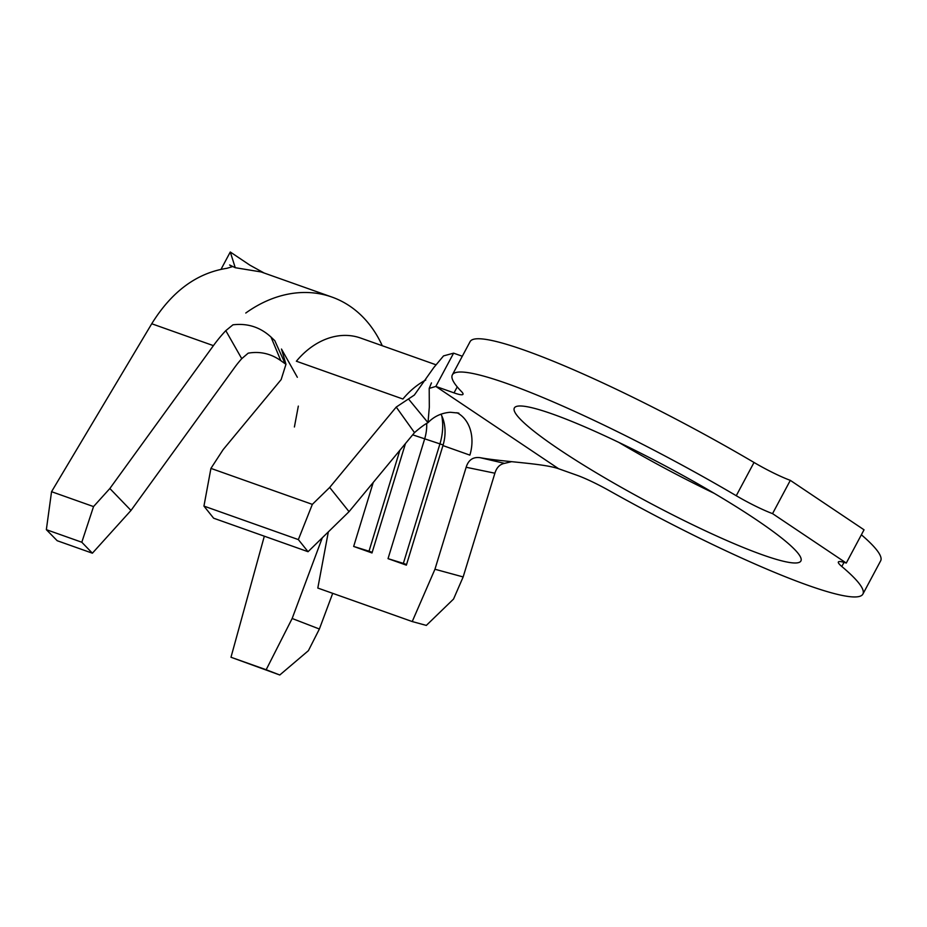 <?xml version="1.0" encoding="UTF-8"?>
<svg xmlns="http://www.w3.org/2000/svg" width="927" height="927" viewBox="0 0 927 927"><rect width="100%" height="100%" fill="white"/><g stroke="black" fill="none" stroke-linecap="round" stroke-linejoin="round"><path stroke-width="1.39" d="M552.643 414.091A162.41 19.988 -151.9 0 0 514.346 407.984A162.41 19.988 -151.9 0 0 600.626 475.4A162.41 19.988 -151.9 0 0 762.597 554.879A162.41 19.988 -151.9 0 0 800.893 560.986A162.41 19.988 -151.9 0 0 714.613 493.57A162.41 19.988 -151.9 0 0 552.643 414.091M618.819 442.399A162.41 19.988 -151.9 0 0 714.184 493.315M736.258 495.725L754.022 462.469A37.995 4.681 -151.9 0 0 790.314 480.36L772.55 513.628A37.995 4.681 28.1 0 1 736.258 495.725A232.7 28.644 -151.9 0 0 507.208 383.627A232.7 28.644 -151.9 0 0 452.353 374.879A232.7 28.644 -151.9 0 0 461.495 391.576A37.995 4.681 28.1 0 1 462.99 394.299A37.995 4.681 28.1 0 1 454.033 392.874L435.841 386.42L453.604 353.152L462.306 356.246M754.022 462.469A232.7 28.644 -151.9 0 0 524.972 350.371A232.7 28.644 -151.9 0 0 470.105 341.623L452.353 374.879M328.332 531.889L317.81 588.054L412.225 621.553L434.948 569.248L463.152 576.942L494.891 473.21C496.629 467.544 499.838 464.265 504.52 463.361L511.6 461.669M396.235 407.069L329.676 487.451L349.05 511.658L414.496 432.631L396.235 407.069L408.483 398.958L427.996 422.677L429.317 407.173L429.201 388.413L435.841 386.42L558.633 468.749C543.245 463.291 503.094 461.913 480.209 457.695C473.118 456.71 468.425 459.908 466.154 467.266L434.948 569.248M440.951 414.16A37.995 29.2 -70.5 0 1 442.944 445.574L406.362 565.146L388.031 558.645L424.612 439.074A37.995 29.2 -70.5 0 0 426.698 423.685M405.47 443.535L371.994 552.955L353.662 546.443L373.245 482.434M414.496 432.631C420.255 427.614 424.763 424.288 427.996 422.677M480.209 457.695L504.52 463.361M494.891 473.21L466.154 467.266M245.782 313.025A132.967 102.179 -70.5 0 1 331.901 297.057L261.09 271.935L235.249 267.706L229.618 264.971L232.109 266.733L226.953 268.297C196.837 272.955 171.762 291.437 151.738 323.755L51.553 491.692L46.35 529.665L57.196 540.719L92.387 553.199L81.808 542.237L93.534 506.582L109.849 488.517L213.419 345.644A132.967 102.179 -70.5 0 1 225.794 330.649L232.955 324.821C247.544 323.071 260.22 327.15 271.008 337.057L280.835 360.673C270.916 353.639 260.035 351.136 248.193 353.164L241.75 358.668A94.983 72.99 109.5 0 0 234.577 367.567L130.997 510.441L92.387 553.199M298.332 406.107L294.404 426.988M264.322 536.188L230.985 657.255L279.78 674.995L266.165 669.734L292.156 618.494L322.272 537.811M297.347 377.289L281.472 349.039L285.968 364.276L281.148 379.595L223.129 449.641L210.927 468.39L312.341 504.369L329.676 487.451M558.633 468.749L576.814 475.203A37.995 4.681 28.1 0 1 609.271 490.661A232.7 28.644 -151.9 0 0 862.886 594.091A232.7 28.644 -151.9 0 0 841.809 566.501A37.995 4.681 28.1 0 1 838.367 561.994A37.995 4.681 28.1 0 1 846.281 563.06L772.55 513.628M862.886 594.091L880.65 560.835A232.7 28.644 -151.9 0 0 861.38 534.775M790.314 480.36L864.034 529.804L846.281 563.06M408.483 398.958L414.346 395.053L433.766 367.602L443.546 355.898L453.604 353.152M435.783 364.717L360.533 338.019A75.979 58.389 109.5 0 0 296.373 361.217L402.909 399.016A75.979 58.389 109.5 0 1 425.736 380.035M463.152 576.942L453.546 599.051L426.327 625.412L412.225 621.553M210.927 468.39L203.94 506.096L213.627 518.205L308.042 551.704L298.355 539.595L312.341 504.369M349.05 511.658L308.042 551.704M203.94 506.096L298.355 539.595M271.008 337.057L274.786 340.649L285.157 363.743L280.835 360.673M331.901 297.057A132.967 102.179 -70.5 0 1 382.26 345.725M241.75 358.668L225.794 330.649M109.849 488.517L130.997 510.441M292.156 618.494L319.386 629.016L308.401 650.673L279.78 674.995M332.7 593.338L319.386 629.016M230.985 657.255L266.165 669.734M46.35 529.665L81.808 542.237M51.553 491.692L93.534 506.582M264.183 273.036L249.942 265.192L230.278 252.005L221.055 269.282M235.249 267.706L230.278 252.005M441.785 415.852A49.386 37.949 -70.5 0 1 439.954 443.813L403.361 563.384L388.031 558.645M406.559 564.52L403.361 563.384M399.873 450.302L369.004 551.194L353.662 546.443M372.19 552.33L369.004 551.194M442.944 445.574L469.873 455.122A37.995 29.2 -70.5 0 0 456.907 412.7M412.677 434.833L443.129 444.948M454.033 392.874L457.231 386.883M844.022 562.353L841.809 566.501M151.738 323.755L213.419 345.644M458.842 413.118L450.348 412.272C441.391 412.978 433.929 416.455 427.973 422.712M431.461 382.909L429.201 388.413"/></g></svg>
